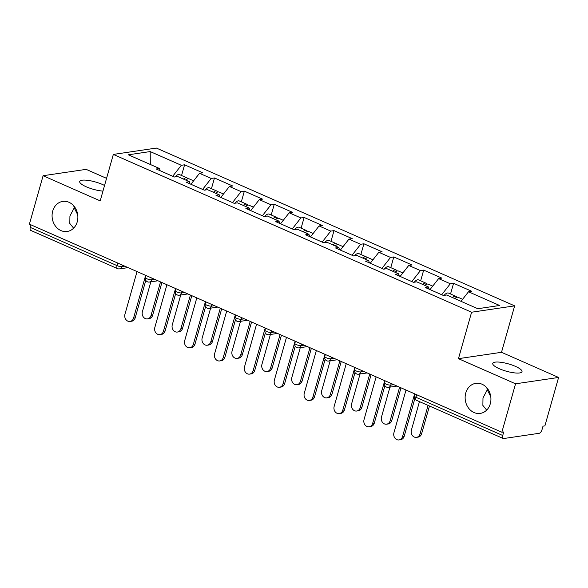 <?xml version="1.0" encoding="UTF-8"?>
<svg xmlns="http://www.w3.org/2000/svg" width="588" height="588" viewBox="0 0 588 588"><rect width="100%" height="100%" fill="white"/><g stroke="black" fill="none" stroke-linecap="round" stroke-linejoin="round"><path stroke-width="0.88" d="M490.774 396.738L487.298 389.793L482.983 397.958L482.873 405.411L486.666 410.108M465.77 392.975A15.192 12.848 -98.4 0 0 480.249 413.408A15.192 12.848 -98.4 0 0 490.296 403.772A15.192 12.848 -98.4 0 0 475.81 383.339A15.192 12.848 -98.4 0 0 465.77 392.975M77.719 214.811L74.242 207.865L69.928 216.024L69.818 223.484L73.618 228.173M52.714 211.041A15.192 12.848 -98.4 0 0 67.201 231.474A15.192 12.848 -98.4 0 0 77.241 221.845A15.192 12.848 -98.4 0 0 62.762 201.412A15.192 12.848 -98.4 0 0 52.714 211.041M102.966 191.093A15.192 3.815 -164.2 0 1 86.296 186.808A15.192 3.815 -164.2 0 1 79.703 181.486A15.192 3.815 -164.2 0 1 102.356 184.434A15.192 3.815 -164.2 0 1 104.546 185.485M515.411 366.361A15.192 3.815 -164.2 0 1 522.004 371.69A15.192 3.815 -164.2 0 1 499.344 368.735A15.192 3.815 -164.2 0 1 492.759 363.413A15.192 3.815 -164.2 0 1 515.411 366.361M106.568 178.355L86.157 169.359L43.108 175.716L29.4 224.153L501.843 432.239L515.551 383.81L558.6 377.452L501.505 352.308L514.647 305.863L156.386 148.066L113.337 154.423L471.598 312.221L514.647 305.863M558.6 377.452L544.892 425.881L543.011 426.16L542.011 429.703A3.565 1.683 113.8 0 1 539.189 433.297L503.673 438.538A3.565 1.683 113.8 0 1 503.174 438.479L416.385 400.259A3.565 1.683 113.8 0 1 415.936 397.275L502.725 435.502L503.725 431.96L501.843 432.239M150.33 164.478L150.19 151.572L128.353 154.798L159.48 168.513L156.217 168.991L174.423 177.01L177.686 176.525L189.373 181.677L190.064 183.897M150.19 151.572L181.325 165.287L184.588 164.802L181.56 175.503M190.916 184.272L199.523 173.298L202.786 172.821L184.588 164.802M199.523 173.298L211.21 178.451L214.473 177.966L211.445 188.667M220.801 197.436L229.408 186.462L232.672 185.984L214.473 177.966M229.408 186.462L241.095 191.614L244.358 191.129L241.33 201.831M250.686 210.6L259.293 199.626L262.557 199.148L244.358 191.129M259.293 199.626L270.98 204.778L274.243 204.293L271.222 214.995M280.572 223.763L289.186 212.79L292.449 212.312L274.243 204.293M289.186 212.79L300.872 217.942L304.136 217.457L301.107 228.159M310.464 236.927L319.071 225.954L322.334 225.476L304.136 217.457M319.071 225.954L330.757 231.106L334.021 230.621L330.993 241.323M340.349 250.091L348.956 239.118L352.219 238.64L334.021 230.621M348.956 239.118L360.642 244.27L363.906 243.785L360.878 254.486M370.234 263.255L378.841 252.281L382.104 251.804L363.906 243.785M378.841 252.281L390.528 257.434L393.791 256.949L390.77 267.65M400.119 276.419L408.733 265.445L411.997 264.967L393.791 256.949M408.733 265.445L420.42 270.598L423.683 270.113L420.655 280.814M430.012 289.583L438.619 278.609L441.882 278.131L423.683 270.113M438.619 278.609L450.305 283.761L453.569 283.276L450.54 293.971M461.014 301.321L468.504 291.773L471.767 291.295L453.569 283.276M468.504 291.773L499.638 305.488L477.801 308.715L446.667 295L443.403 295.485L425.205 287.466L428.468 286.981L416.782 281.836L413.518 282.321L395.32 274.302L398.576 273.817L386.889 268.672L383.626 269.157L365.427 261.138L368.691 260.653L357.004 255.508L353.741 255.993L335.542 247.974L338.806 247.489L327.119 242.344L323.856 242.829L305.657 234.81L308.921 234.325L297.234 229.18L293.971 229.665L275.765 221.647L279.028 221.169L267.342 216.016L264.078 216.502L245.88 208.483L249.143 208.005L237.456 202.853L234.193 203.338L215.994 195.319L219.258 194.841L207.571 189.689L204.308 190.174L186.109 182.155L189.373 181.677M202.603 189.417L211.21 178.451M232.488 202.581L241.095 191.614M219.258 194.841L219.949 197.061M262.373 215.745L270.98 204.778M249.143 208.005L249.834 210.225M292.258 228.908L300.872 217.942M279.028 221.169L279.719 223.389M322.151 242.072L330.757 231.106M308.921 234.325L309.611 236.552M352.036 255.236L360.642 244.27M338.806 247.489L339.496 249.716M381.921 268.4L390.528 257.434M368.691 260.653L369.382 262.88M411.806 281.564L420.42 270.598M398.576 273.817L399.267 276.044M441.698 294.728L450.305 283.761M428.468 286.981L429.159 289.208M502.725 435.502A3.565 1.683 113.8 0 0 503.174 438.479M30.282 227.416L117.071 265.636A3.565 1.683 -66.2 0 0 117.519 268.62L30.73 230.393A3.565 1.683 -66.2 0 1 30.282 227.416L31.002 224.859M43.108 175.716L100.195 200.868L113.337 154.423M501.505 352.308L458.456 358.665L515.551 383.81M458.456 358.665L471.598 312.221M172.71 176.253L181.325 165.287M159.48 168.513L160.171 170.733M486.813 387.786L487.298 389.793L487.842 389.116M73.757 205.859L74.242 207.865L74.794 207.182M406.014 390.035L393.931 432.753A5.343 4.513 -98.4 0 0 399.017 439.934A5.343 4.513 -98.4 0 0 402.552 436.546L404.184 436.303A5.343 4.513 81.6 0 1 400.649 439.692L399.017 439.934M414.783 398.848L404.184 436.303M414.636 393.828L402.552 436.546M419.994 433.973L421.625 433.731A5.343 4.513 81.6 0 1 418.097 437.119L416.466 437.354A5.343 4.513 -98.4 0 0 419.994 433.973L428.079 405.404M419.457 401.611L411.372 430.173A5.343 4.513 -98.4 0 0 416.466 437.354M456.927 297.3A7.835 3.697 113.8 0 0 455.965 296.367A7.835 3.697 113.8 0 0 452.481 297.565M455.965 296.367L448.593 293.118A7.835 3.697 113.8 0 0 444.109 295.374M462.609 299.292L458.265 297.374A7.835 3.697 113.8 0 0 454.781 298.572M421.625 433.731L429.468 406.021M376.129 376.871L364.038 419.589A5.343 4.513 -98.4 0 0 369.132 426.77A5.343 4.513 -98.4 0 0 372.66 423.382L374.291 423.139A5.343 4.513 81.6 0 1 370.763 426.528L369.132 426.77M384.89 385.684L374.291 423.139M384.75 380.664L372.66 423.382M346.244 363.707L334.153 406.426A5.343 4.513 -98.4 0 0 339.247 413.607A5.343 4.513 -98.4 0 0 342.775 410.218L344.406 409.983A5.343 4.513 81.6 0 1 340.878 413.364L339.247 413.607M355.005 372.52L344.406 409.983M354.865 367.5L342.775 410.218M316.351 350.544L304.268 393.262A5.343 4.513 -98.4 0 0 309.361 400.443A5.343 4.513 -98.4 0 0 312.889 397.054L314.521 396.819A5.343 4.513 81.6 0 1 310.993 400.2L309.361 400.443M325.12 359.356L314.521 396.819M324.973 354.336L312.889 397.054M286.466 337.38L274.383 380.098A5.343 4.513 -98.4 0 0 279.469 387.279A5.343 4.513 -98.4 0 0 283.004 383.89L284.636 383.655A5.343 4.513 81.6 0 1 281.101 387.036L279.469 387.279M295.235 346.192L284.636 383.655M295.088 341.172L283.004 383.89M256.581 324.216L244.49 366.934A5.343 4.513 -98.4 0 0 249.584 374.115A5.343 4.513 -98.4 0 0 253.112 370.727L254.744 370.491A5.343 4.513 81.6 0 1 251.216 373.872L249.584 374.115M265.342 333.029L254.744 370.491M265.203 328.008L253.112 370.727M390.109 420.81L391.74 420.567A5.343 4.513 81.6 0 1 388.212 423.955L386.581 424.191A5.343 4.513 -98.4 0 0 390.109 420.81L399.612 387.213M389.94 387.139L381.487 417.01A5.343 4.513 -98.4 0 0 386.581 424.191M427.042 284.136A7.835 3.697 113.8 0 0 426.08 283.203A7.835 3.697 113.8 0 0 422.596 284.401M426.08 283.203L418.707 279.954A7.835 3.697 113.8 0 0 414.224 282.218M432.724 286.128L428.38 284.21A7.835 3.697 113.8 0 0 424.896 285.408M391.74 420.567L401.001 387.823M360.224 407.646L361.855 407.403A5.343 4.513 81.6 0 1 358.32 410.791L356.688 411.027A5.343 4.513 -98.4 0 0 360.224 407.646L369.727 374.049M360.054 373.975L351.602 403.846A5.343 4.513 -98.4 0 0 356.688 411.027M397.157 270.972A7.835 3.697 113.8 0 0 396.194 270.039A7.835 3.697 113.8 0 0 392.71 271.237M396.194 270.039L388.815 266.79A7.835 3.697 113.8 0 0 384.331 269.054M402.831 272.964L398.495 271.046A7.835 3.697 113.8 0 0 395.004 272.244M361.855 407.403L371.116 374.659M330.331 394.482L331.963 394.239A5.343 4.513 81.6 0 1 328.435 397.628L326.803 397.863A5.343 4.513 -98.4 0 0 330.331 394.482L339.842 360.885M330.169 360.811L321.709 390.682A5.343 4.513 -98.4 0 0 326.803 397.863M367.265 257.809A7.835 3.697 113.8 0 0 366.309 256.875A7.835 3.697 113.8 0 0 362.818 258.073M366.309 256.875L358.93 253.626A7.835 3.697 113.8 0 0 354.446 255.89M372.946 259.8L368.603 257.882A7.835 3.697 113.8 0 0 365.119 259.08M331.963 394.239L341.231 361.495M300.446 381.318L302.078 381.075A5.343 4.513 81.6 0 1 298.55 384.464L296.918 384.706A5.343 4.513 -98.4 0 0 300.446 381.318L309.957 347.721M300.277 347.648L291.824 377.518A5.343 4.513 -98.4 0 0 296.918 384.706M337.38 244.645A7.835 3.697 113.8 0 0 336.417 243.711A7.835 3.697 113.8 0 0 332.933 244.909M336.417 243.711L329.045 240.463A7.835 3.697 113.8 0 0 324.561 242.726M343.061 246.637L338.717 244.718A7.835 3.697 113.8 0 0 335.233 245.916M302.078 381.075L311.346 348.331M270.561 368.154L272.193 367.912A5.343 4.513 81.6 0 1 268.665 371.3L267.033 371.543A5.343 4.513 -98.4 0 0 270.561 368.154L280.064 334.557M270.392 334.484L261.939 364.354A5.343 4.513 -98.4 0 0 267.033 371.543M307.495 231.481A7.835 3.697 113.8 0 0 306.532 230.547A7.835 3.697 113.8 0 0 303.048 231.745M306.532 230.547L299.16 227.299A7.835 3.697 113.8 0 0 294.676 229.563M313.176 233.473L308.832 231.554A7.835 3.697 113.8 0 0 305.348 232.752M272.193 367.912L281.454 335.167M226.696 311.052L214.605 353.77A5.343 4.513 -98.4 0 0 219.699 360.951A5.343 4.513 -98.4 0 0 223.227 357.563L224.859 357.328A5.343 4.513 81.6 0 1 221.331 360.709L219.699 360.951M235.457 319.872L224.859 357.328M235.318 314.845L223.227 357.563M240.676 354.99L242.307 354.748A5.343 4.513 81.6 0 1 238.772 358.136L237.14 358.379A5.343 4.513 -98.4 0 0 240.676 354.99L250.179 321.393M240.507 321.32L232.054 351.19A5.343 4.513 -98.4 0 0 237.14 358.379M277.609 218.317A7.835 3.697 113.8 0 0 276.647 217.384A7.835 3.697 113.8 0 0 273.163 218.582M276.647 217.384L269.267 214.135A7.835 3.697 113.8 0 0 264.784 216.399M283.284 220.309L278.947 218.398A7.835 3.697 113.8 0 0 275.456 219.589M242.307 354.748L251.568 322.011M196.804 297.888L184.72 340.606A5.343 4.513 -98.4 0 0 189.806 347.787A5.343 4.513 -98.4 0 0 193.342 344.399L194.973 344.164A5.343 4.513 81.6 0 1 191.438 347.545L189.806 347.787M205.572 306.708L194.973 344.164M205.425 301.681L193.342 344.399M210.783 341.826L212.415 341.584A5.343 4.513 81.6 0 1 208.887 344.972L207.255 345.215A5.343 4.513 -98.4 0 0 210.783 341.826L220.294 308.23M210.614 308.156L202.162 338.026A5.343 4.513 -98.4 0 0 207.255 345.215M247.717 205.153A7.835 3.697 113.8 0 0 246.762 204.22A7.835 3.697 113.8 0 0 243.27 205.418M246.762 204.22L239.382 200.971A7.835 3.697 113.8 0 0 234.899 203.235M253.399 207.145L249.055 205.234A7.835 3.697 113.8 0 0 245.571 206.425M212.415 341.584L221.683 308.847M166.918 284.724L154.835 327.442A5.343 4.513 -98.4 0 0 159.921 334.623A5.343 4.513 -98.4 0 0 163.457 331.235L165.088 331A5.343 4.513 81.6 0 1 161.553 334.381L159.921 334.623M175.687 293.544L165.088 331M175.54 288.517L163.457 331.235M180.898 328.663L182.53 328.42A5.343 4.513 81.6 0 1 179.002 331.808L177.37 332.051A5.343 4.513 -98.4 0 0 180.898 328.663L190.402 295.066M180.729 294.992L172.277 324.863A5.343 4.513 -98.4 0 0 177.37 332.051M217.832 191.989A7.835 3.697 113.8 0 0 216.869 191.056A7.835 3.697 113.8 0 0 213.385 192.254M216.869 191.056L209.497 187.807A7.835 3.697 113.8 0 0 205.014 190.071M223.514 193.981L219.17 192.07A7.835 3.697 113.8 0 0 215.686 193.261M182.53 328.42L191.798 295.683M137.033 271.56L124.943 314.279A5.343 4.513 -98.4 0 0 130.036 321.46A5.343 4.513 -98.4 0 0 133.564 318.071L135.196 317.836A5.343 4.513 81.6 0 1 131.668 321.217L130.036 321.46M145.795 280.38L135.196 317.836M145.655 275.36L133.564 318.071M151.013 315.499L152.645 315.256A5.343 4.513 81.6 0 1 149.117 318.645L147.485 318.887A5.343 4.513 -98.4 0 0 151.013 315.499L160.517 281.902M150.844 281.828L142.392 311.699A5.343 4.513 -98.4 0 0 147.485 318.887M187.947 178.826A7.835 3.697 113.8 0 0 186.984 177.892A7.835 3.697 113.8 0 0 183.5 179.09M186.984 177.892L179.605 174.643A7.835 3.697 113.8 0 0 175.128 176.907M193.628 180.817L189.285 178.906A7.835 3.697 113.8 0 0 185.801 180.097M152.645 315.256L161.906 282.519M416.664 394.724L415.936 397.275A3.565 0.897 -164.2 0 1 414.393 396.025A3.565 3.565 0 0 0 416.385 400.259M122.267 265.056L121.826 266.629A3.565 0.897 15.8 0 1 117.071 265.636L117.791 263.086M391.255 383.53L390.807 385.103L393.806 384.655M388.455 387.36A3.565 3.013 -98.4 0 0 390.807 385.103A3.565 0.897 15.8 0 1 386.051 384.111A3.565 0.897 -164.2 0 1 384.508 382.861A3.565 3.565 0 0 0 388.455 387.36L397.054 386.088M361.363 370.366L360.922 371.939L363.921 371.491M331.478 357.203L331.037 358.776L334.035 358.327M301.593 344.039L301.144 345.612L304.15 345.163M271.707 330.875L271.259 332.448L274.258 332M241.815 317.711L241.374 319.284L244.373 318.836M211.93 304.547L211.489 306.12L214.488 305.672M182.045 291.383L181.596 292.956L184.603 292.508M152.16 278.22L151.711 279.792L154.71 279.344M128.074 267.613L119.474 268.885A3.565 3.013 -98.4 0 0 121.826 266.629L124.825 266.18M358.57 374.196A3.565 3.013 -98.4 0 0 360.922 371.939A3.565 0.897 15.8 0 1 356.166 370.947A3.565 0.897 -164.2 0 1 354.623 369.698A3.565 3.565 0 0 0 358.57 374.196L367.169 372.924M328.677 361.032A3.565 3.013 -98.4 0 0 331.037 358.776A3.565 0.897 15.8 0 1 326.281 357.783A3.565 0.897 -164.2 0 1 324.73 356.534A3.565 3.565 0 0 0 328.677 361.032L337.284 359.76M298.792 347.868A3.565 3.013 -98.4 0 0 301.144 345.612A3.565 0.897 15.8 0 1 296.389 344.619A3.565 0.897 -164.2 0 1 294.845 343.37A3.565 3.565 0 0 0 298.792 347.868L307.399 346.597M268.907 334.704A3.565 3.013 -98.4 0 0 271.259 332.448A3.565 0.897 15.8 0 1 266.504 331.456A3.565 0.897 -164.2 0 1 264.96 330.206A3.565 3.565 0 0 0 268.907 334.704L277.507 333.433M239.022 321.54A3.565 3.013 -98.4 0 0 241.374 319.284A3.565 0.897 15.8 0 1 236.619 318.292A3.565 0.897 -164.2 0 1 235.075 317.042A3.565 3.565 0 0 0 239.022 321.54L247.621 320.269M209.13 308.377A3.565 3.013 -98.4 0 0 211.489 306.12A3.565 0.897 15.8 0 1 206.726 305.128A3.565 0.897 -164.2 0 1 205.183 303.886A3.565 3.565 0 0 0 209.13 308.377L217.736 307.105M179.244 295.213A3.565 3.013 -98.4 0 0 181.596 292.956A3.565 0.897 15.8 0 1 176.841 291.964A3.565 0.897 -164.2 0 1 175.297 290.722A3.565 3.565 0 0 0 179.244 295.213L187.851 293.941M149.359 282.049A3.565 3.013 -98.4 0 0 151.711 279.792A3.565 0.897 15.8 0 1 146.956 278.8A3.565 0.897 -164.2 0 1 145.412 277.558A3.565 3.565 0 0 0 149.359 282.049L157.959 280.777M414.974 393.982L414.393 396.025M385.089 380.818L384.508 382.861M355.203 367.654L354.623 369.698M325.311 354.49L324.73 356.534M295.426 341.327L294.845 343.37M265.541 328.163L264.96 330.206M235.656 314.999L235.075 317.042M205.763 301.835L205.183 303.886M175.878 288.671L175.297 290.722M145.993 275.507L145.412 277.558M117.519 268.62A3.565 3.565 0 0 0 119.474 268.885"/></g></svg>
